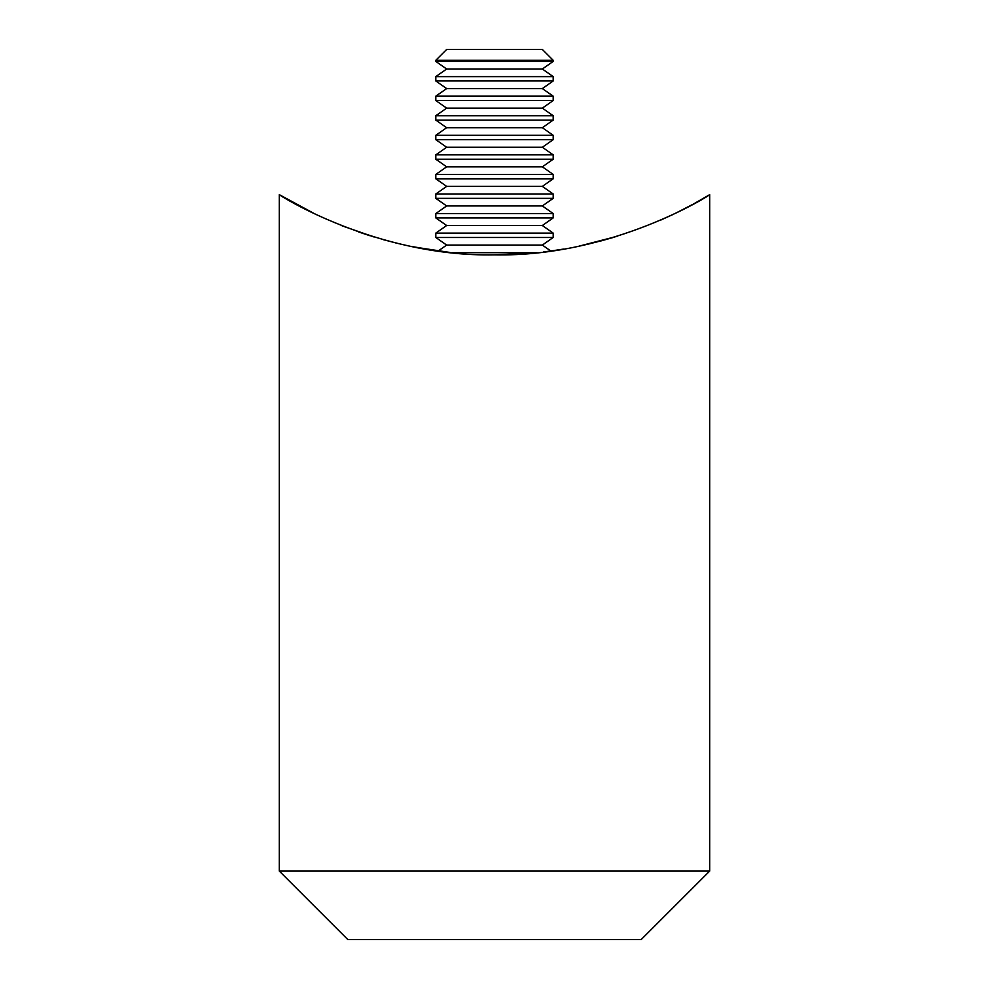 <?xml version="1.0" encoding="UTF-8"?>
<svg xmlns="http://www.w3.org/2000/svg" width="989" height="989" viewBox="0 0 989 989"><rect width="100%" height="100%" fill="white"/><g stroke="black" fill="none" stroke-linecap="round" stroke-linejoin="round"><path stroke-width="1.48" d="M533.207 253.048L494.5 254.853C612.265 257.227 710.967 194.66 709.694 194.66L693.289 204.117M617.124 236.309L579.059 246.15M558.674 249.858L543.653 251.935M542.343 245.074L553.185 237.484L435.815 237.484L446.657 245.074L542.343 245.074L550.824 251.021L563.569 249.067M578.998 246.162L617.185 236.297M692.782 204.389L674.869 213.587M672.767 214.588L660.85 220.028M614.54 237.1L599.952 241.229M709.694 871.086L641.218 939.55L347.782 939.55L279.306 871.086L709.694 871.086L709.694 194.66M395.415 242.849L398.654 243.628M415.083 247.188L438.176 251.021L411.004 246.372M279.306 871.086L279.306 194.66C278.416 194.796 376.562 257.202 494.5 254.853M374.065 236.989L342.107 225.851M315.442 214.217L279.306 194.66M449.97 252.455L414.947 247.151M398.678 243.64L383.312 239.672M369.787 235.666L358.686 231.982M435.815 60.292L446.657 49.45L542.343 49.45L553.185 60.292L435.815 60.292L435.815 61.417L553.185 61.417L542.343 69.007L446.657 69.007L435.815 61.417M542.343 69.007L553.185 76.61L435.815 76.61L435.815 80.974L553.185 80.974L542.343 88.577L446.657 88.577L435.815 80.974M542.343 88.577L553.185 96.168L435.815 96.168L435.815 100.544L553.185 100.544L542.343 108.135L446.657 108.135L435.815 100.544M542.343 108.135L553.185 115.738L435.815 115.738L435.815 120.102L553.185 120.102L542.343 127.705L446.657 127.705L435.815 120.102M542.343 127.705L553.185 135.295L435.815 135.295L435.815 139.672L553.185 139.672L542.343 147.262L446.657 147.262L435.815 139.672M542.343 147.262L553.185 154.853L435.815 154.853L435.815 159.229L553.185 159.229L542.343 166.832L446.657 166.832L435.815 159.229M542.343 166.832L553.185 174.423L435.815 174.423L435.815 178.799L553.185 178.799L542.343 186.389L446.657 186.389L435.815 178.799M542.343 186.389L553.185 193.98L435.815 193.98L435.815 198.356L553.185 198.356L542.343 205.947L446.657 205.947L435.815 198.356M542.343 205.947L553.185 213.55L435.815 213.55L435.815 217.914L553.185 217.914L542.343 225.517L446.657 225.517L435.815 217.914M542.343 225.517L553.185 233.107L435.815 233.107L435.815 237.484M537.027 252.677L451.973 252.677M446.657 245.074L438.176 251.021M553.185 233.107L553.185 237.484M446.657 225.517L435.815 233.107M553.185 213.55L553.185 217.914M446.657 205.947L435.815 213.55M553.185 193.98L553.185 198.356M446.657 186.389L435.815 193.98M553.185 174.423L553.185 178.799M446.657 166.832L435.815 174.423M553.185 154.853L553.185 159.229M446.657 147.262L435.815 154.853M553.185 135.295L553.185 139.672M446.657 127.705L435.815 135.295M553.185 115.738L553.185 120.102M446.657 108.135L435.815 115.738M553.185 96.168L553.185 100.544M446.657 88.577L435.815 96.168M553.185 76.61L553.185 80.974M446.657 69.007L435.815 76.61M553.185 60.292L553.185 61.417"/></g></svg>
